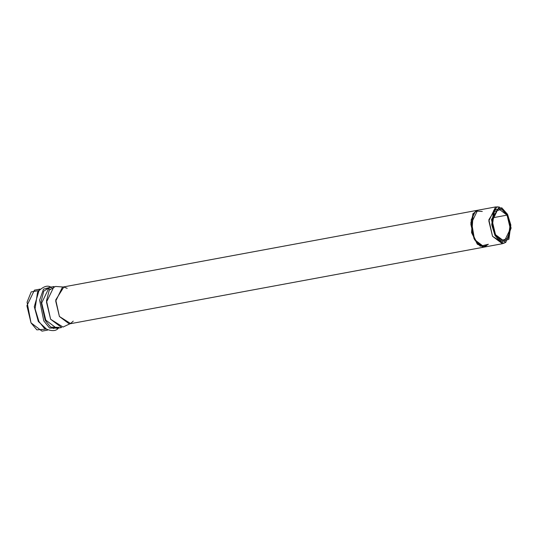 <?xml version="1.0" encoding="UTF-8"?>
<svg xmlns="http://www.w3.org/2000/svg" width="538" height="538" viewBox="0 0 538 538"><rect width="100%" height="100%" fill="white"/><g stroke="black" fill="none" stroke-linecap="round" stroke-linejoin="round"><path stroke-width="0.81" d="M504.711 242.678L502.405 243.721L492.532 236.296L488.834 220.923L495.592 206.942L498.121 207.09M495.592 206.942L477.596 210.271L470.837 224.252L474.529 239.632L484.402 247.056L502.405 243.721M477.3 210.324L62.475 287.131L55.717 301.112L59.409 316.492L69.288 323.916L484.106 247.11M45.441 329.216L36.853 329.861L31.016 322.861L27.075 302.195L31.211 291.865L38.312 290.715M507.058 215.126L498.249 208.502L492.223 220.977L495.518 234.689L504.321 241.313L510.354 228.845L507.058 215.126L492.398 217.843L507.058 215.126L510.098 225.039L508.282 238.173L500.865 240.694L495.518 234.689L492.472 224.776L494.294 211.642L501.705 209.127L507.058 215.126M507.542 214.292L501.739 207.782L493.696 210.519L491.725 224.763L495.027 235.523L500.831 242.033L508.874 239.296L510.844 225.052L507.542 214.292L511.1 228.078L505.807 242.308L495.027 235.523L491.47 219.491L499.277 207.043L507.542 214.292M499.277 207.043L496.917 206.868L488.854 219.733L492.532 236.296L503.669 243.317L505.807 242.308M73.249 321.125L70.545 323.506L59.409 316.492L55.737 299.928L63.8 287.057L67.169 288.314M63.128 287.01L55.495 286.451L49.267 290.137L46.51 300.782L50.606 319.236L63.013 327.05L69.933 323.795M56.793 328.395L61.601 327.507L50.606 319.236L46.49 302.1L54.015 286.532L49.207 287.42L41.675 302.995L45.791 320.123L56.793 328.395L45.791 320.123L41.675 302.995L49.207 287.42L51.601 287.574M50 287.272L43.773 291.092L41.049 301.825L45.179 320.325L50.713 327.138L58.985 327.393L50.713 327.138L45.179 320.325L41.049 301.825L43.773 291.092L50 287.272M50.666 287.151L43.491 289.168L39.624 300.103L43.793 320.957L49.597 328.066L58.252 328.126L49.597 328.066L43.793 320.957L39.624 300.103L43.491 289.168L50.666 287.151M37.559 292.087L35.078 308.812L38.951 321.556L44.244 328.207L38.951 321.556L35.078 308.812L37.559 292.087C43.121 286.377 47.667 284.797 51.197 287.359M39.18 289.955L34.284 306.694L38.319 321.509L47.297 329.794L38.319 321.509L34.284 306.694L39.18 289.955M40.041 289.114L34.432 290.157L26.9 305.732L31.016 322.861L42.018 331.132L47.626 330.09M484.852 246.976L477.576 244.05L471.86 232.503L473.151 213.774L477.589 210.25L473.151 213.774L470.851 222.88L474.018 238.643L482.586 247.09L488.39 244.265M488.37 244.265L480.246 246.202L474.529 239.632L471.147 219.894L475.632 211.071L482.29 211.461M477.744 210.244L472.855 213.835L471.564 232.557L477.28 244.104L484.113 247.13L477.421 244.252L471.604 232.732L472.855 213.835L477.441 210.284M488.094 244.319L484.59 247.016M50.034 289.067L46.772 288.482M54.143 328.274L53.437 328.496M58.676 327.743C56.295 331.395 51.48 331.549 44.244 328.207"/></g></svg>
